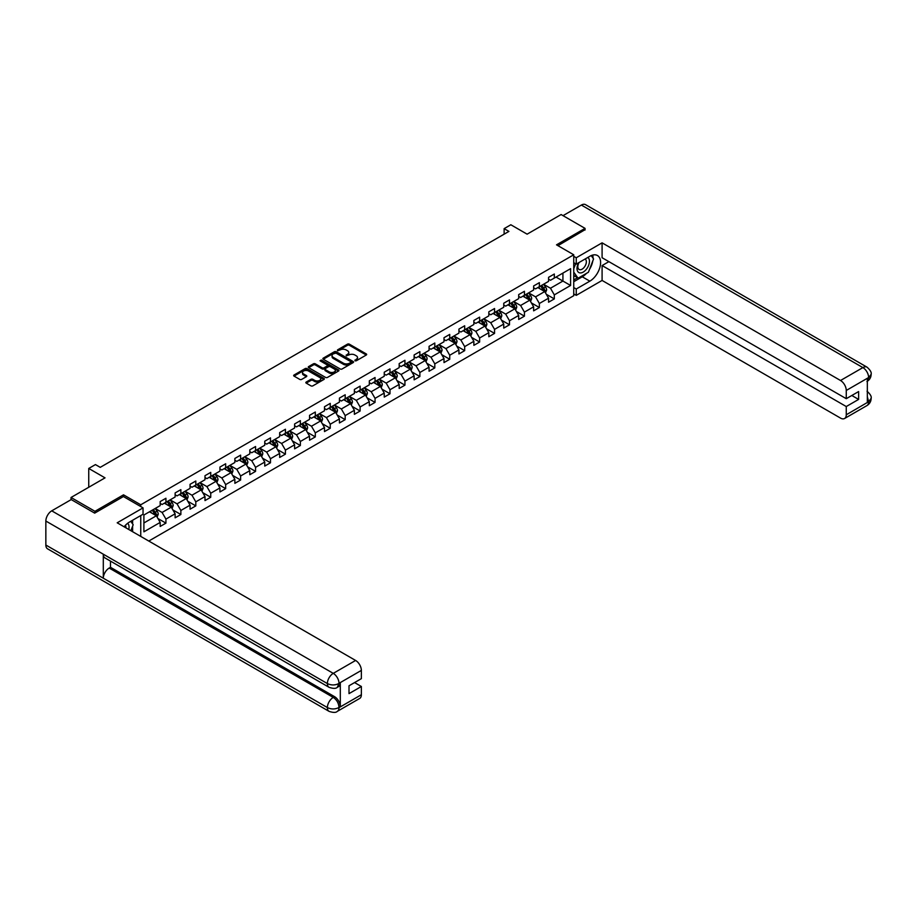 <?xml version="1.0" encoding="UTF-8"?>
<svg xmlns="http://www.w3.org/2000/svg" width="917" height="917" viewBox="0 0 917 917"><rect width="100%" height="100%" fill="white"/><g stroke="black" fill="none" stroke-linecap="round" stroke-linejoin="round"><path stroke-width="1.38" d="M354.971 360.782L356.289 360.782L366.273 355.017A1.33 0.768 0 0 0 366.273 353.928L349.354 344.162A1.33 0.768 0 0 0 347.474 344.162L337.49 349.927L337.49 350.695L340.104 349.939A4.253 2.453 0 0 1 346.122 349.939L347.532 350.752A4.253 2.453 0 0 1 348.769 352.495A4.253 2.453 0 0 1 347.532 354.226L346.236 355.739L348.838 354.994A4.253 2.453 0 0 1 354.856 354.994L356.266 355.807A4.253 2.453 0 0 1 357.515 357.538A4.253 2.453 0 0 1 356.266 359.281L354.971 360.782L354.971 360.026M306.221 382.045A1.33 0.768 0 0 0 306.221 383.123L310.966 385.862A1.33 0.768 0 0 0 312.846 385.862L323.93 379.466A1.33 0.768 0 0 0 323.93 378.377L307.012 368.611A1.33 0.768 0 0 0 305.132 368.611L294.048 375.019A1.33 0.768 0 0 0 294.048 376.096L299.779 379.409A1.33 0.768 0 0 0 301.659 379.409L306.404 376.669A1.33 0.768 0 0 0 306.404 375.58L303.561 373.941A3.553 2.052 0 0 1 302.518 372.485A3.553 2.052 0 0 1 304.719 370.594A3.553 2.052 0 0 1 308.593 371.041L319.724 377.472A3.553 2.052 0 0 1 320.767 378.916A3.553 2.052 0 0 1 318.577 380.819A3.553 2.052 0 0 1 314.703 380.372L312.846 379.306A1.33 0.768 0 0 0 310.966 379.306L306.221 382.045L306.221 383.123L310.966 380.406L310.966 379.306M585.046 230.018L585.046 228.367L561.112 214.544L527.115 234.167L510.838 224.768L504.132 228.642L508.924 231.405L100.24 467.349L95.448 464.587L88.743 468.461L88.743 487.259M123.508 496.601L123.508 494.825L94.967 511.308L71.033 497.484L105.031 477.86L88.743 468.461M123.508 494.825L140.748 504.786L573.744 254.788L573.744 295.698L148.783 541.053M585.046 228.367L556.516 244.839L573.744 254.788M340.196 368.989A1.33 0.768 0 0 0 342.075 368.989L353.171 362.582A1.33 0.768 0 0 0 353.171 361.504L336.252 351.738A1.33 0.768 0 0 0 334.373 351.738L323.277 358.134A1.33 0.768 0 0 0 323.277 359.223L340.196 368.989M320.411 360.989L338.533 371.03L327.461 377.426A1.33 0.768 0 0 1 325.581 377.426L308.662 367.66L313.408 364.943L313.408 363.831L308.662 366.571A1.33 0.768 0 0 0 308.662 367.66L308.662 366.571M313.408 364.943A1.33 0.768 0 0 1 315.288 364.943L315.288 363.831A1.33 0.768 0 0 0 313.408 363.831M315.288 363.831L322.154 367.797A1.33 0.768 0 0 0 324.033 367.797L327.174 365.975A1.33 0.768 0 0 0 327.174 364.897L320.033 360.771L321.351 360.014L338.545 369.941A1.33 0.768 0 0 1 338.545 371.03L338.545 369.941M71.033 499.696L71.033 497.484M94.967 511.308L94.967 512.958M140.748 536.399L140.748 515.56M140.748 506.551L140.748 504.786M157.93 518.518L165.931 523.137L165.931 519.102L175.124 513.795L175.124 517.83L180.867 514.506L180.867 510.471L190.06 505.164L190.06 509.199L195.802 505.886L195.802 501.851L204.995 496.544L204.995 500.579L210.738 497.266L210.738 493.231L219.931 487.924L219.931 491.959L225.674 488.635L225.674 484.6L234.867 479.293L234.867 483.328L240.621 480.015L240.621 475.98L249.814 470.673L249.814 474.708L255.556 471.395L255.556 467.349L264.749 462.042L264.749 466.088L270.492 462.764L270.492 458.729L279.685 453.422L279.685 457.457L285.428 454.144L285.428 450.109L294.621 444.802L294.621 448.837L300.363 445.513L300.363 441.478L309.556 436.171L309.556 440.206L315.31 436.893L315.31 432.858L324.492 427.551L324.492 431.586L330.246 428.273L330.246 424.227L339.439 418.92L339.439 422.966L345.182 419.642L345.182 415.607L354.375 410.3L354.375 414.335L360.117 411.022L360.117 406.988L369.31 401.68L369.31 405.715L375.053 402.391L375.053 398.356L384.246 393.049L384.246 397.084L389.989 393.771L389.989 389.736L399.182 384.429L399.182 388.464L404.936 385.151L404.936 381.117L414.129 375.81L414.129 379.844L419.871 376.52L419.871 372.485L429.064 367.178L429.064 371.213L434.807 367.9L434.807 363.866L444 358.558L444 362.593L449.743 359.269L449.743 355.234L458.936 349.927L458.936 353.962L464.678 350.649L464.678 346.615L473.871 341.307L473.871 345.342L479.625 342.03L479.625 337.995L488.818 332.688L488.818 336.722L494.561 333.398L494.561 329.363L503.754 324.056L503.754 328.091L509.497 324.778L509.497 320.744L518.69 315.437L518.69 319.471L524.432 316.159L524.432 312.112L533.625 306.805L533.625 310.852L539.368 307.527L539.368 303.493L548.561 298.185L548.561 302.22L554.315 298.908L554.315 294.873L570.592 285.474L570.592 268.67L562.923 273.083L562.923 281.049L570.592 285.474M165.931 523.137L160.177 526.45L160.177 522.415L143.9 531.814L143.9 515.01L160.177 505.611L160.177 501.576L165.931 498.252L165.931 502.298L175.124 496.991L175.124 492.945L180.867 489.632L180.867 493.667L190.06 488.36L190.06 484.325L195.802 481.012L195.802 485.047L204.995 479.74L204.995 475.705L210.738 472.381L210.738 476.416L219.931 471.109L219.931 467.074L225.674 463.761L225.674 467.796L234.867 462.489L234.867 458.454L240.621 455.141L240.621 459.176L249.814 453.869L249.814 449.834L255.556 446.51L255.556 450.545L264.749 445.238L264.749 441.203L270.492 437.89L270.492 441.925L279.685 436.618L279.685 432.583L285.428 429.259L285.428 433.294L294.621 427.987L294.621 423.952L300.363 420.639L300.363 424.674L309.556 419.367L309.556 415.332L315.31 412.02L315.31 416.054L324.492 410.747L324.492 406.712L330.246 403.388L330.246 407.423L339.439 402.116L339.439 398.081L345.182 394.768L345.182 398.803L354.375 393.496L354.375 389.461L360.117 386.137L360.117 390.183L369.31 384.865L369.31 380.83L375.053 377.517L375.053 381.552L384.246 376.245L384.246 372.21L389.989 368.898L389.989 372.932L399.182 367.625L399.182 363.59L404.936 360.266L404.936 364.301L414.129 358.994L414.129 354.959L419.871 351.647L419.871 355.681L429.064 350.374L429.064 346.339L434.807 343.015L434.807 347.062L444 341.754L444 337.708L449.743 334.396L449.743 338.43L458.936 333.123L458.936 329.088L464.678 325.776L464.678 329.811L473.871 324.503L473.871 320.469L479.625 317.144L479.625 321.179L488.818 315.872L488.818 311.837L494.561 308.525L494.561 312.559L503.754 307.252L503.754 303.218L509.497 299.905L509.497 303.94L518.69 298.633L518.69 294.598L524.432 291.274L524.432 295.308L533.625 290.001L533.625 285.966L539.368 282.654L539.368 286.689L548.561 281.381L548.561 277.347L554.315 274.023L554.315 278.057L570.592 268.67M164.395 503.181L171.284 507.158L162.091 512.465L155.202 508.488M160.177 503.399L162.091 504.499L165.931 502.298M162.091 512.465L165.931 519.102M171.284 507.158L175.124 513.795M179.331 494.55L186.231 498.539L177.038 503.846L170.138 499.857M175.124 494.779L177.038 495.879L180.867 493.667M177.038 503.846L180.867 510.471M186.231 498.539L190.06 505.164M194.266 485.93L201.167 489.907L191.974 495.214L185.074 491.237M190.06 486.148L191.974 487.259L195.802 485.047M191.974 495.214L195.802 501.851M201.167 489.907L204.995 496.544M209.214 477.31L216.103 481.287L206.91 486.595L200.021 482.617M204.995 477.528L206.91 478.628L210.738 476.416M206.91 486.595L210.738 493.231M216.103 481.287L219.931 487.924M224.149 468.679L231.038 472.656L221.845 477.963L214.956 473.986M219.931 468.896L221.845 470.008L225.674 467.796M221.845 477.963L225.674 484.6M231.038 472.656L234.867 479.293M239.085 460.059L245.974 464.036L236.781 469.344L229.892 465.366M234.867 460.277L236.781 461.389L240.621 459.176M236.781 469.344L240.621 475.98M245.974 464.036L249.814 470.673M254.02 451.428L260.921 455.417L251.728 460.724L244.828 456.735M249.814 451.657L251.728 452.757L255.556 450.545M251.728 460.724L255.556 467.349M260.921 455.417L264.749 462.042M268.956 442.808L275.857 446.785L266.664 452.092L259.763 448.115M264.749 443.026L266.664 444.137L270.492 441.925M266.664 452.092L270.492 458.729M275.857 446.785L279.685 453.422M283.892 434.188L290.792 438.166L281.599 443.473L274.71 439.495M279.685 434.406L281.599 435.506L285.428 433.294M281.599 443.473L285.428 450.109M290.792 438.166L294.621 444.802M298.839 425.557L305.728 429.546L296.535 434.853L289.646 430.864M294.621 425.786L296.535 426.886L300.363 424.674M296.535 434.853L300.363 441.478M305.728 429.546L309.556 436.171M313.774 416.937L320.663 420.914L311.471 426.222L304.582 422.244M309.556 417.155L311.471 418.267L315.31 416.054M311.471 426.222L315.31 432.858M320.663 420.914L324.492 427.551M328.71 408.306L335.611 412.295L326.418 417.602L319.517 413.613M324.492 408.535L326.418 409.635L330.246 407.423M326.418 417.602L330.246 424.227M335.611 412.295L339.439 418.92M343.646 399.686L350.546 403.663L341.353 408.971L334.453 404.993M339.439 399.904L341.353 401.016L345.182 398.803M341.353 408.971L345.182 415.607M350.546 403.663L354.375 410.3M358.581 391.066L365.482 395.044L356.289 400.351L349.388 396.373M354.375 391.284L356.289 392.384L360.117 390.183M356.289 400.351L360.117 406.988M365.482 395.044L369.31 401.68M373.528 382.435L380.417 386.424L371.225 391.731L364.336 387.742M369.31 382.664L371.225 383.764L375.053 381.552M371.225 391.731L375.053 398.356M380.417 386.424L384.246 393.049M388.464 373.815L395.353 377.793L386.16 383.1L379.271 379.122M384.246 374.033L386.16 375.145L389.989 372.932M386.16 383.1L389.989 389.736M395.353 377.793L399.182 384.429M403.4 365.195L410.289 369.173L401.107 374.48L394.207 370.502M399.182 365.413L401.107 366.513L404.936 364.301M401.107 374.48L404.936 381.117M410.289 369.173L414.129 375.81M418.335 356.564L425.236 360.541L416.043 365.849L409.142 361.871M414.129 356.782L416.043 357.894L419.871 355.681M416.043 365.849L419.871 372.485M425.236 360.541L429.064 367.178M433.271 347.944L440.171 351.922L430.979 357.229L424.078 353.251M429.064 348.162L430.979 349.262L434.807 347.062M430.979 357.229L434.807 363.866M440.171 351.922L444 358.558M448.218 339.313L455.107 343.302L445.914 348.609L439.025 344.62M444 339.542L445.914 340.643L449.743 338.43M445.914 348.609L449.743 355.234M455.107 343.302L458.936 349.927M463.154 330.693L470.043 334.671L460.85 339.978L453.961 336M458.936 330.911L460.85 332.023L464.678 329.811M460.85 339.978L464.678 346.615M470.043 334.671L473.871 341.307M478.089 322.073L484.978 326.051L475.785 331.358L468.896 327.38M473.871 322.291L475.785 323.392L479.625 321.179M475.785 331.358L479.625 337.995M484.978 326.051L488.818 332.688M493.025 313.442L499.925 317.42L490.733 322.727L483.832 318.749M488.818 313.66L490.733 314.772L494.561 312.559M490.733 322.727L494.561 329.363M499.925 317.42L503.754 324.056M507.961 304.822L514.861 308.8L505.668 314.107L498.768 310.129M503.754 305.04L505.668 306.152L509.497 303.94M505.668 314.107L509.497 320.744M514.861 308.8L518.69 315.437M522.908 296.191L529.797 300.18L520.604 305.487L513.715 301.498M518.69 296.42L520.604 297.521L524.432 295.308M520.604 305.487L524.432 312.112M529.797 300.18L533.625 306.805M537.843 287.571L544.732 291.549L535.539 296.856L528.65 292.878M533.625 287.789L535.539 288.901L539.368 286.689M535.539 296.856L539.368 303.493M544.732 291.549L548.561 298.185M556.034 277.072L562.923 281.049L550.475 288.236L543.586 284.259M548.561 279.169L550.475 280.27L554.315 278.057M550.475 288.236L554.315 294.873M504.132 228.642L504.132 234.167M143.9 522.965L156.349 515.778L149.46 511.801M156.349 515.778L160.177 522.415M546.314 294.288L554.315 298.908M531.379 302.908L539.368 307.527M516.443 311.539L524.432 316.159M501.496 320.159L509.497 324.778M486.56 328.79L494.561 333.398M471.625 337.41L479.625 342.03M456.689 346.03L464.678 350.649M441.753 354.661L449.743 359.269M426.818 363.281L434.807 367.9M411.871 371.912L419.871 376.52M396.935 380.532L404.936 385.151M381.999 389.152L389.989 393.771M367.064 397.783L375.053 402.391M352.128 406.403L360.117 411.022M337.181 415.023L345.182 419.642M322.245 423.654L330.246 428.273M307.31 432.274L315.31 436.893M292.374 440.905L300.363 445.513M277.438 449.525L285.428 454.144M262.491 458.145L270.492 462.764M247.556 466.776L255.556 471.395M232.62 475.396L240.621 480.015M217.684 484.027L225.674 488.635M202.749 492.647L210.738 497.266M187.802 501.267L195.802 505.886M172.866 509.898L180.867 514.506M355.349 360.92L356.266 360.381A4.253 2.453 0 0 0 357.515 358.65L357.515 357.538M348.769 352.495L348.769 353.595A4.253 2.453 0 0 1 347.532 355.337L346.603 355.865M366.261 355.028L349.354 345.273A1.33 0.768 0 0 0 347.474 345.273L337.869 350.821M353.148 362.593L336.252 352.839A1.33 0.768 0 0 0 334.373 352.839L323.3 359.235L323.277 358.134M350.821 362.421L350.821 361.665L335.966 353.091L333.284 353.882A4.253 2.453 0 0 0 332.046 355.613A4.253 2.453 0 0 0 333.284 357.355L343.439 363.212A4.253 2.453 0 0 0 349.457 363.212L350.821 362.421L350.821 363.533L351.085 362.043M332.046 355.613L332.046 356.724A4.253 2.453 0 0 0 333.284 358.455L333.284 357.355M350.821 363.533L349.457 364.313A4.253 2.453 0 0 1 343.439 364.313L333.284 358.455M315.288 364.943L322.154 368.898A1.33 0.768 0 0 0 324.033 368.898L327.174 367.087A1.33 0.768 0 0 0 327.564 366.536L327.564 365.436M329.272 371.912A3.553 2.052 0 0 0 333.146 372.348A3.553 2.052 0 0 0 335.335 370.457A3.553 2.052 0 0 0 334.292 369.001L330.372 366.743A1.33 0.768 0 0 0 328.492 366.743L325.34 368.554A1.33 0.768 0 0 0 325.34 369.643L329.272 371.912L329.272 373.013A3.553 2.052 0 0 0 333.146 373.46A3.553 2.052 0 0 0 335.335 371.557L335.335 370.457M324.95 369.104L324.95 370.204A1.33 0.768 0 0 0 325.34 370.743L325.34 369.643M329.272 373.013L325.34 370.743M320.767 378.916L320.767 380.028A3.553 2.052 0 0 1 318.577 381.919A3.553 2.052 0 0 1 314.703 381.483L312.846 380.406A1.33 0.768 0 0 0 310.966 380.406M302.518 372.485L302.518 373.597A3.553 2.052 0 0 0 303.561 375.053L303.561 373.941M306.404 375.58L306.404 376.669L303.561 375.053M323.93 378.377L323.93 379.466L307.012 369.711A1.33 0.768 0 0 0 305.132 369.711L294.059 376.108L294.048 375.019M545.489 292.867L546.635 289.99A3.588 2.075 -120 0 0 545.489 286.941L543.506 284.293M540.067 288.855L538.726 287.067M540.537 286.012L542.52 288.649A3.588 2.075 60 0 1 543.54 290.804L544.698 290.15A3.588 2.075 -120 0 0 543.666 287.984L541.695 285.347M540.789 285.863L542.979 288.798A1.823 1.055 60 0 1 543.311 289.348L544.698 290.15M578.604 262.766A8.803 5.078 120 0 0 580.117 272.922A8.803 5.078 120 0 0 588.061 266.629A8.803 5.078 120 0 0 587.854 257.425M579.097 262.48A6.029 3.485 120 0 0 579.086 269.472A6.029 3.485 120 0 0 579.968 269.747A6.029 3.485 120 0 0 585.47 265.3A6.029 3.485 120 0 0 585.103 259.03A6.029 3.485 120 0 0 585.092 259.018M591.213 255.591L593.563 258.938L588.393 272.257L578.054 278.229L573.744 275.329M578.054 278.229L573.744 272.097M573.744 268.658L575.635 263.787M128.758 529.487A8.803 5.078 120 0 0 127.601 523.332M125.961 527.871A6.029 3.485 120 0 0 125.342 525.395M130.776 521.314L133.171 524.742L130.867 530.702M586.49 273.358A15.234 8.792 120 0 1 582.272 276.796L589.837 281.164A15.234 8.792 120 0 0 599.787 267.73A15.234 8.792 120 0 0 597.448 255.522A15.234 8.792 120 0 0 589.837 256.279L576.243 264.13L576.243 257.769L602.091 242.845L840.522 380.498L862.886 367.591L581.367 205.064L563.027 215.644M589.837 281.164L576.243 289.004L576.243 295.366L602.091 280.442L602.091 265.563L846.265 406.54L846.265 414.782L868.766 401.669L867.333 402.345L867.333 378.572L868.628 377.54L846.265 390.459A8.127 4.688 -120 0 0 840.522 380.498M608.888 261.643L602.091 265.563M851.824 395.491L858.621 399.411L858.621 391.559L846.265 398.689L602.091 257.723L602.091 242.845M573.744 262.698L576.243 264.13M573.744 256.336L576.243 257.769M573.744 293.933L576.243 295.366M573.744 287.571L576.243 289.004M602.091 280.442L840.522 418.095A8.127 4.688 -120 0 0 844.58 418.496A8.127 4.688 -120 0 0 846.265 414.782M581.367 205.064A8.333 4.803 -60 0 1 585.527 204.651L867.046 367.178A8.333 4.803 -60 0 0 862.886 367.591A8.127 4.688 60 0 1 868.628 377.54M846.265 398.689L846.265 390.459M858.621 399.411L846.265 406.54M585.046 229.686L557.949 245.664M589.516 269.369A15.234 8.792 120 0 0 592.795 260.921M593.047 258.193A15.234 8.792 120 0 0 592.669 255.086M582.272 276.796L573.744 281.714M573.744 279.937L577.389 277.84M573.744 276.625L574.512 276.177M867.333 396.66L868.628 401.589M867.046 391.227C870.313 394.172 871.677 396.522 871.15 398.276L868.777 401.669M867.046 367.178C870.313 370.09 871.677 372.462 871.15 374.285L868.766 377.632M143.041 507.88L117.193 522.805L355.613 660.458A8.127 4.688 60 0 1 361.367 670.407L339.003 683.325L337.318 687.314C335.954 688.701 333.215 688.701 329.1 687.326L105.031 557.96A8.333 4.803 -60 0 1 103.3 554.2L45.85 521.039A8.333 4.803 -60 0 1 51.742 510.838L71.228 499.582L94.68 513.13L123.417 496.544L143.041 507.88L143.041 514.231L129.446 522.082A15.234 8.792 120 0 0 124.104 526.794M132.266 531.516L135.475 533.362M132.61 531.321L132.61 526.209M132.61 523.928L132.61 520.26M361.367 670.407L361.367 678.649L349.01 685.778L349.01 693.63L361.367 686.501L361.367 694.731A8.127 4.688 60 0 1 359.682 698.456L337.318 711.363A8.127 4.688 -120 0 0 339.003 707.649L361.367 694.731M337.318 711.363C336.023 712.738 333.284 712.75 329.1 711.374L47.569 548.836A8.333 4.803 -60 0 1 45.85 545.03L103.3 578.203A8.333 4.803 -60 0 1 109.192 568.059L333.261 697.413L334.556 696.668A8.127 4.688 60 0 1 340.299 706.617L340.299 682.856A8.127 4.688 60 0 1 338.614 686.569L337.318 687.314M45.85 521.039L45.85 545.03M329.1 687.326A8.333 4.803 -60 0 1 327.369 683.566L103.3 554.2L103.3 578.203L327.369 707.557C331.197 709.414 335.026 709.414 338.866 707.557L339.003 707.649M361.367 686.501L354.57 682.569M110.487 561.112L110.487 567.302L334.556 696.668M110.487 567.302L109.192 568.059M51.742 510.838L333.261 673.365A8.333 4.803 -60 0 0 327.369 683.566C331.209 685.412 335.037 685.389 338.854 683.52M530.553 301.487L531.688 298.621A3.588 2.075 -120 0 0 530.542 295.561L528.57 292.924M525.12 297.475L523.779 295.687M525.601 294.632L527.573 297.28A3.588 2.075 60 0 1 528.605 299.435L529.751 298.77A3.588 2.075 -120 0 0 528.731 296.615L526.748 293.979M525.854 294.495L528.043 297.417A1.823 1.055 60 0 1 528.375 297.979L529.751 298.77M515.618 310.106L516.752 307.241A3.588 2.075 -120 0 0 515.606 304.18L513.635 301.544M510.184 306.106L508.843 304.306M510.666 303.263L512.637 305.9A3.588 2.075 60 0 1 513.669 308.055L514.815 307.39A3.588 2.075 -120 0 0 513.795 305.235L511.812 302.599M510.918 303.114L513.107 306.049A1.823 1.055 60 0 1 513.44 306.599L514.815 307.39M500.682 318.738L501.817 315.861A3.588 2.075 -120 0 0 500.671 312.812L498.699 310.175M495.249 314.726L493.908 312.938M495.73 311.883L497.702 314.52A3.588 2.075 60 0 1 498.733 316.686L499.88 316.021A3.588 2.075 -120 0 0 498.848 313.855L496.876 311.218M495.982 311.746L498.172 314.669A1.823 1.055 60 0 1 498.504 315.219L499.88 316.021M485.735 327.358L486.881 324.492A3.588 2.075 -120 0 0 485.735 321.431L483.752 318.795M480.313 323.357L478.972 321.558M480.795 320.514L482.766 323.151A3.588 2.075 60 0 1 483.798 325.306L484.944 324.641A3.588 2.075 -120 0 0 483.912 322.486L481.941 319.85M481.035 320.365L483.236 323.288A1.823 1.055 60 0 1 483.568 323.85L484.944 324.641M470.799 335.989L471.946 333.112A3.588 2.075 -120 0 0 470.799 330.063L468.816 327.415M465.377 331.977L464.036 330.189M465.847 329.134L467.83 331.771A3.588 2.075 60 0 1 468.851 333.926L470.008 333.272A3.588 2.075 -120 0 0 468.977 331.106L467.005 328.469M466.1 328.985L468.289 331.92A1.823 1.055 60 0 1 468.621 332.47L470.008 333.272M455.864 344.609L456.998 341.743A3.588 2.075 -120 0 0 455.864 338.682L453.881 336.046M450.442 340.597L449.089 338.809M450.912 337.754L452.895 340.402A3.588 2.075 60 0 1 453.915 342.557L455.061 341.892A3.588 2.075 -120 0 0 454.041 339.737L452.058 337.089M451.164 337.616L453.353 340.539A1.823 1.055 60 0 1 453.686 341.101L455.061 341.892M440.928 353.228L442.063 350.363A3.588 2.075 -120 0 0 440.917 347.302L438.945 344.666M435.495 349.228L434.154 347.428M435.976 346.385L437.948 349.022A3.588 2.075 60 0 1 438.979 351.177L440.126 350.512A3.588 2.075 -120 0 0 439.105 348.357L437.122 345.72M436.228 346.236L438.418 349.159A1.823 1.055 60 0 1 438.75 349.721L440.126 350.512M425.992 361.86L427.127 358.983A3.588 2.075 -120 0 0 425.981 355.934L424.009 353.297M420.559 357.848L419.218 356.06M421.041 355.005L423.012 357.641A3.588 2.075 60 0 1 424.044 359.808L425.19 359.143A3.588 2.075 -120 0 0 424.158 356.977L422.187 354.34M421.293 354.868L423.482 357.79A1.823 1.055 60 0 1 423.814 358.341L425.19 359.143M411.045 370.479L412.192 367.614A3.588 2.075 -120 0 0 411.045 364.553L409.074 361.917M405.623 366.468L404.282 364.679M406.105 363.636L408.076 366.273A3.588 2.075 60 0 1 409.108 368.428L410.254 367.763A3.588 2.075 -120 0 0 409.223 365.608L407.251 362.972M406.346 363.487L408.546 366.41A1.823 1.055 60 0 1 408.879 366.972L410.254 367.763M396.11 379.099L397.256 376.234A3.588 2.075 -120 0 0 396.11 373.185L394.127 370.537M390.688 375.099L389.347 373.311M391.158 372.256L393.141 374.893A3.588 2.075 60 0 1 394.161 377.047L395.319 376.383A3.588 2.075 -120 0 0 394.287 374.228L392.316 371.591M391.41 372.107L393.599 375.042A1.823 1.055 60 0 1 393.932 375.592L395.319 376.383M381.174 387.731L382.309 384.865A3.588 2.075 -120 0 0 381.174 381.804L379.191 379.168M375.752 383.719L374.4 381.93M376.222 380.876L378.205 383.512A3.588 2.075 60 0 1 379.225 385.679L380.372 385.014A3.588 2.075 -120 0 0 379.351 382.859L377.368 380.211M376.474 380.738L378.664 383.661A1.823 1.055 60 0 1 378.996 384.212L380.372 385.014M366.238 396.35L367.373 393.485A3.588 2.075 -120 0 0 366.227 390.424L364.255 387.788M360.805 392.35L359.464 390.55M361.287 389.507L363.258 392.144A3.588 2.075 60 0 1 364.29 394.299L365.436 393.634A3.588 2.075 -120 0 0 364.416 391.479L362.433 388.842M361.539 389.358L363.728 392.281A1.823 1.055 60 0 1 364.06 392.843L365.436 393.634M351.303 404.982L352.437 402.105A3.588 2.075 -120 0 0 351.291 399.055L349.32 396.419M345.869 400.97L344.528 399.182M346.351 398.127L348.322 400.763A3.588 2.075 60 0 1 349.354 402.93L350.5 402.265A3.588 2.075 -120 0 0 349.469 400.099L347.497 397.462M346.603 397.978L348.792 400.912A1.823 1.055 60 0 1 349.125 401.463L350.5 402.265M336.367 413.601L337.502 410.736A3.588 2.075 -120 0 0 336.356 407.675L334.384 405.039M330.934 409.59L329.593 407.801M331.415 406.747L333.387 409.395A3.588 2.075 60 0 1 334.418 411.55L335.565 410.885A3.588 2.075 -120 0 0 334.533 408.73L332.562 406.093M331.656 406.609L333.857 409.532A1.823 1.055 60 0 1 334.189 410.094L335.565 410.885M321.42 422.221L322.566 419.356A3.588 2.075 -120 0 0 321.42 416.295L319.437 413.659M315.998 418.221L314.657 416.421M316.468 415.378L318.451 418.014A3.588 2.075 60 0 1 319.471 420.169L320.629 419.505A3.588 2.075 -120 0 0 319.597 417.35L317.626 414.713M316.72 415.229L318.921 418.163A1.823 1.055 60 0 1 319.242 418.714L320.629 419.505M306.484 430.852L307.631 427.975A3.588 2.075 -120 0 0 306.484 424.926L304.501 422.29M301.063 426.841L299.721 425.052M301.533 423.998L303.516 426.634A3.588 2.075 60 0 1 304.536 428.801L305.693 428.136A3.588 2.075 -120 0 0 304.662 425.981L302.679 423.333M301.785 423.86L303.974 426.783A1.823 1.055 60 0 1 304.306 427.333L305.693 428.136M291.549 439.472L292.683 436.607A3.588 2.075 -120 0 0 291.537 433.546L289.566 430.91M286.115 435.472L284.774 433.672M286.597 432.629L288.568 435.266A3.588 2.075 60 0 1 289.6 437.42L290.746 436.756A3.588 2.075 -120 0 0 289.726 434.601L287.743 431.964M286.849 432.48L289.038 435.403A1.823 1.055 60 0 1 289.371 435.965L290.746 436.756M276.613 448.104L277.748 445.226A3.588 2.075 -120 0 0 276.602 442.177L274.63 439.541M271.18 444.092L269.839 442.303M271.661 441.249L273.633 443.885A3.588 2.075 60 0 1 274.664 446.04L275.811 445.387A3.588 2.075 -120 0 0 274.791 443.22L272.808 440.584M271.913 441.1L274.103 444.034A1.823 1.055 60 0 1 274.435 444.585L275.811 445.387M261.677 456.723L262.812 453.858A3.588 2.075 -120 0 0 261.666 450.797L259.694 448.161M256.244 452.711L254.903 450.923M256.726 449.869L258.697 452.517A3.588 2.075 60 0 1 259.729 454.672L260.875 454.007A3.588 2.075 -120 0 0 259.843 451.852L257.872 449.215M256.966 449.731L259.167 452.654A1.823 1.055 60 0 1 259.5 453.216L260.875 454.007M246.73 465.343L247.877 462.477A3.588 2.075 -120 0 0 246.73 459.417L244.747 456.781M241.309 461.343L239.967 459.543M241.779 458.5L243.762 461.136A3.588 2.075 60 0 1 244.793 463.291L245.939 462.627A3.588 2.075 -120 0 0 244.908 460.472L242.936 457.835M242.031 458.351L244.231 461.285A1.823 1.055 60 0 1 244.564 461.836L245.939 462.627M231.795 473.974L232.941 471.097A3.588 2.075 -120 0 0 231.795 468.048L229.812 465.412M226.373 469.962L225.032 468.174M226.843 467.12L228.826 469.756A3.588 2.075 60 0 1 229.846 471.923L231.004 471.258A3.588 2.075 -120 0 0 229.972 469.091L228.001 466.455M227.095 466.982L229.284 469.905A1.823 1.055 60 0 1 229.617 470.455L231.004 471.258M216.859 482.594L217.994 479.729A3.588 2.075 -120 0 0 216.848 476.668L214.876 474.032M211.426 478.594L210.085 476.794M211.907 475.751L213.89 478.387A3.588 2.075 60 0 1 214.91 480.542L216.057 479.878A3.588 2.075 -120 0 0 215.036 477.723L213.053 475.086M212.159 475.602L214.349 478.525A1.823 1.055 60 0 1 214.681 479.087L216.057 479.878M201.923 491.225L203.058 488.348A3.588 2.075 -120 0 0 201.912 485.299L199.94 482.651M196.49 487.214L195.149 485.425M196.972 484.371L198.943 487.007A3.588 2.075 60 0 1 199.975 489.162L201.121 488.509A3.588 2.075 -120 0 0 200.101 486.342L198.118 483.706M197.224 484.222L199.413 487.156A1.823 1.055 60 0 1 199.746 487.706L201.121 488.509M186.988 499.845L188.123 496.98A3.588 2.075 -120 0 0 186.976 493.919L185.005 491.283M181.555 495.833L180.213 494.045M182.036 492.991L184.008 495.638A3.588 2.075 60 0 1 185.039 497.793L186.185 497.129A3.588 2.075 -120 0 0 185.154 494.974L183.182 492.326M182.288 492.853L184.477 495.776A1.823 1.055 60 0 1 184.81 496.338L186.185 497.129M172.041 508.465L173.187 505.599A3.588 2.075 -120 0 0 172.041 502.539L170.058 499.903M166.619 504.465L165.278 502.665M167.1 501.622L169.072 504.258A3.588 2.075 60 0 1 170.103 506.413L171.25 505.748A3.588 2.075 -120 0 0 170.218 503.593L168.247 500.957M167.341 501.473L169.542 504.396A1.823 1.055 60 0 1 169.874 504.958L171.25 505.748M157.105 517.096L158.251 514.219A3.588 2.075 -120 0 0 157.105 511.17L155.122 508.534M151.683 513.084L150.342 511.296M152.153 510.242L154.136 512.878A3.588 2.075 60 0 1 155.156 515.045L156.314 514.38A3.588 2.075 -120 0 0 155.282 512.213L153.311 509.577M152.405 510.104L154.595 513.027A1.823 1.055 60 0 1 154.927 513.577L156.314 514.38M88.743 482.033L88.743 480.05M356.266 360.381L356.266 359.281M346.236 355.739L346.236 354.971M347.532 355.337L347.532 354.226M337.49 350.695L337.49 349.927M347.474 345.273L347.474 344.162M349.354 345.273L349.354 344.162M366.273 355.017L366.273 353.928M334.373 352.839L334.373 351.738M336.252 352.839L336.252 351.738M353.171 362.582L353.171 361.504M343.439 364.313L343.439 363.212M349.457 364.313L349.457 363.212M322.154 368.898L322.154 367.797M324.033 368.898L324.033 367.797M327.174 367.087L327.174 365.975M321.351 361.115L321.351 360.014M312.846 380.406L312.846 379.306M314.703 381.483L314.703 380.372M305.132 369.711L305.132 368.611M307.012 369.711L307.012 368.611M544.377 291.342L546.612 290.059M543.666 287.984L545.489 286.941M541.11 289.463L542.52 288.649M871.15 398.31C871.058 401.486 869.66 403.916 866.943 405.589A8.127 4.688 -120 0 0 868.628 401.875M867.333 381.266L868.628 377.827M340.299 706.617L338.866 707.557M339.003 683.601L340.299 682.856M339.003 683.325A8.127 4.688 60 0 0 333.261 673.365L355.613 660.458M329.1 711.374A8.333 4.803 -60 0 1 327.369 707.557A8.333 4.803 -60 0 1 333.261 697.413C336.722 699.74 338.637 703.052 339.003 707.374M529.441 299.974L531.665 298.69M528.731 296.615L530.542 295.561M526.175 298.082L527.573 297.28M514.506 308.593L516.73 307.31M513.795 305.235L515.606 304.18M511.239 306.714L512.637 305.9M499.57 317.225L501.794 315.929M498.848 313.855L500.671 312.812M496.303 315.333L497.702 314.52M484.635 325.844L486.858 324.561M483.912 322.486L485.735 321.431M481.356 323.953L482.766 323.151M469.687 334.464L471.923 333.18M468.977 331.106L470.799 330.063M466.421 332.584L467.83 331.771M454.752 343.096L456.975 341.812M454.041 339.737L455.864 338.682M451.485 341.204L452.895 340.402M439.816 351.715L442.04 350.432M439.105 348.357L440.917 347.302M436.549 349.835L437.948 349.022M424.88 360.347L427.104 359.051M424.158 356.977L425.981 355.934M421.614 358.455L423.012 357.641M409.945 368.966L412.169 367.683M409.223 365.608L411.045 364.553M406.678 367.075L408.076 366.273M394.998 377.586L397.233 376.302M394.287 374.228L396.11 373.185M391.731 375.706L393.141 374.893M380.062 386.217L382.286 384.934M379.351 382.859L381.174 381.804M376.795 384.326L378.205 383.512M365.126 394.837L367.35 393.553M364.416 391.479L366.227 390.424M361.86 392.957L363.258 392.144M350.191 403.457L352.415 402.173M349.469 400.099L351.291 399.055M346.924 401.577L348.322 400.763M335.255 412.088L337.479 410.805M334.533 408.73L336.356 407.675M331.988 410.197L333.387 409.395M320.308 420.708L322.543 419.424M319.597 417.35L321.42 416.295M317.041 418.828L318.451 418.014M305.372 429.339L307.596 428.056M304.662 425.981L306.484 424.926M302.106 427.448L303.516 426.634M290.437 437.959L292.661 436.675M289.726 434.601L291.537 433.546M287.17 436.068L288.568 435.266M275.501 446.579L277.725 445.295M274.791 443.22L276.602 442.177M272.234 444.699L273.633 443.885M260.566 455.21L262.789 453.926M259.843 451.852L261.666 450.797M257.299 453.319L258.697 452.517M245.618 463.83L247.854 462.546M244.908 460.472L246.73 459.417M242.352 461.95L243.762 461.136M230.683 472.461L232.918 471.166M229.972 469.091L231.795 468.048M227.416 470.57L228.826 469.756M215.747 481.081L217.971 479.797M215.036 477.723L216.848 476.668M212.48 479.19L213.89 478.387M200.812 489.701L203.035 488.417M200.101 486.342L201.912 485.299M197.545 487.821L198.943 487.007M185.876 498.332L188.1 497.048M185.154 494.974L186.976 493.919M182.609 496.441L184.008 495.638M170.94 506.952L173.164 505.668M170.218 503.593L172.041 502.539M167.673 505.072L169.072 504.258M155.993 515.583L158.228 514.288M155.282 512.213L157.105 511.17M152.726 513.692L154.136 512.878M844.58 418.496L866.943 405.589M871.15 374.319C871.035 377.472 869.637 379.879 866.943 381.541"/></g></svg>
